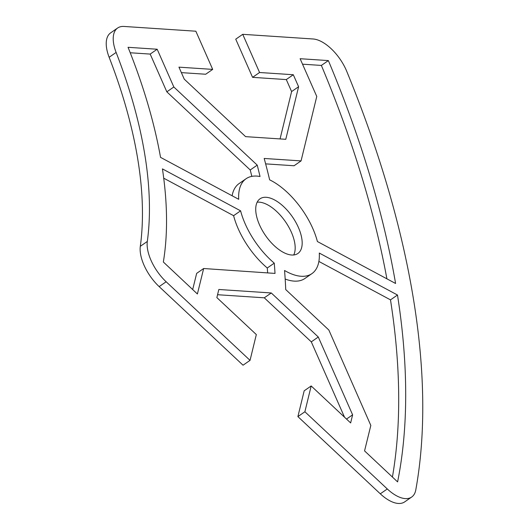 <?xml version="1.0" encoding="UTF-8"?>
<svg xmlns="http://www.w3.org/2000/svg" width="529" height="529" viewBox="0 0 529 529"><rect width="100%" height="100%" fill="white"/><g stroke="black" fill="none" stroke-linecap="round" stroke-linejoin="round"><path stroke-width="0.79" d="M293.734 254.965A33.248 16.373 55.3 0 0 291.393 232.291A33.248 16.373 55.3 0 0 257.16 202.19M298.389 227.444A33.248 16.373 -124.7 0 1 297.887 253.484A33.248 16.373 -124.7 0 1 259.508 224.865A33.248 16.373 -124.7 0 1 260.01 198.825A33.248 16.373 -124.7 0 1 298.389 227.444M380.298 493.815A34.226 16.855 55.3 0 0 404.685 501.882L411.681 497.035A34.226 16.855 -124.7 0 1 387.294 488.968L304.889 411.754L297.893 416.601L380.298 493.815L387.294 488.968M280.066 138.922L291.605 91.577L286.308 79.581L252.578 77.346L235.736 39.166L242.732 34.319L313.062 38.981A34.226 16.855 -124.7 0 1 346.746 71.355A782.331 385.238 -124.7 0 1 415.794 489.9A34.226 16.855 -124.7 0 1 411.681 497.035M242.732 34.319L259.574 72.499L293.304 74.734L298.601 86.73L285.786 139.299L245.601 136.641L184.251 79.152L178.954 67.157L212.691 69.392L195.849 31.211L124.037 26.45A34.226 16.855 -124.7 0 0 117.636 28.011A34.226 16.855 -124.7 0 0 116.129 52.437A391.169 192.622 55.3 0 1 147.313 241.455L140.317 246.302A34.226 16.855 55.3 0 0 159.156 286.612L243.042 365.208L250.038 360.361L166.152 281.765A34.226 16.855 -124.7 0 1 147.313 241.455M250.038 360.361L256.327 334.573L216.864 297.596L218.834 289.489L271.278 292.967L318.293 337.013L352.612 414.835L350.641 422.935L311.178 385.958L304.889 411.754M300.115 58.712L328.364 60.584A757.885 373.203 -124.7 0 1 395.593 283.484L317.4 241.528A57.694 28.414 55.3 0 0 269.651 179.84A586.747 288.927 55.3 0 0 264.189 158.462L301.061 160.902L316.765 96.463L300.115 58.712M328.853 330.043L285.733 289.568A586.747 288.927 55.3 0 0 284.549 270.484A57.694 28.414 55.3 0 0 311.912 273.632A57.694 28.414 55.3 0 0 319.298 253.06L397.491 295.017A757.885 373.203 -124.7 0 1 397.596 481.899L364.56 450.893L370.822 425.435L328.853 330.043M173.829 86.987L257.226 165.127A572.08 281.706 -124.7 0 1 260.03 176.507A57.694 28.414 55.3 0 0 246.084 178.729A57.694 28.414 55.3 0 0 238.698 199.301L160.538 157.364A415.615 204.657 55.3 0 0 128.058 47.306L157.179 49.237L173.829 86.987L166.833 91.834L150.183 54.084L130.227 52.761M203.658 268.52L197.396 293.979L163.342 262.007A415.615 204.657 55.3 0 0 162.436 168.896L240.596 210.833A57.694 28.414 55.3 0 0 274.267 263.144A572.08 281.706 -124.7 0 1 275.02 273.414L203.658 268.52L196.662 273.367L192.682 289.555M117.636 28.011L110.64 32.864A34.226 16.855 55.3 0 0 109.139 57.284A391.169 192.622 -124.7 0 1 140.317 246.302M297.893 416.601L304.182 390.812L311.178 385.958M344.531 417.216L311.297 341.86L264.282 297.814L217.564 294.719M212.691 69.392L205.695 74.239L181.368 72.625M386.904 278.816A757.885 373.203 55.3 0 0 321.368 65.431L302.528 64.181M301.061 160.902L294.064 165.756L265.637 163.871M392.419 477.039A757.885 373.203 55.3 0 0 390.495 299.864L318.881 261.438M311.912 273.632L304.916 278.479A57.694 28.414 -124.7 0 1 285.177 279.034M251.83 176.369A572.08 281.706 55.3 0 0 250.23 169.974L166.833 91.834M232.125 195.77A57.694 28.414 -124.7 0 1 239.088 183.576L246.084 178.729M267.661 272.911A572.08 281.706 55.3 0 0 267.271 267.991A57.694 28.414 -124.7 0 1 233.6 215.68L163.719 178.187M233.6 215.68L240.596 210.833M267.271 267.991L274.267 263.144M250.23 169.974L257.226 165.127M150.183 54.084L157.179 49.237M390.495 299.864L397.491 295.017M321.368 65.431L328.364 60.584M346.508 419.067L352.612 414.835M264.282 297.814L271.278 292.967M311.297 341.86L318.293 337.013M252.578 77.346L259.574 72.499M286.308 79.581L293.304 74.734M291.605 91.577L298.601 86.73M109.139 57.284L116.129 52.437M159.156 286.612L166.152 281.765"/></g></svg>
